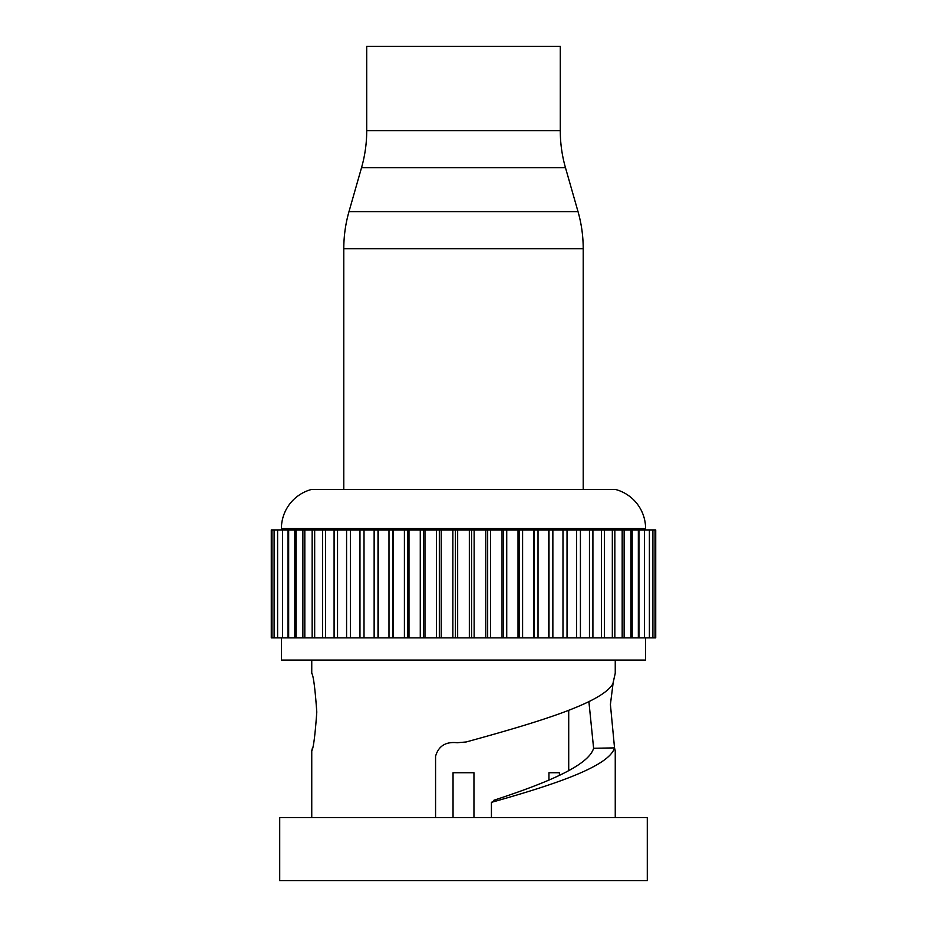 <?xml version="1.0" encoding="UTF-8"?>
<svg xmlns="http://www.w3.org/2000/svg" width="927" height="927" viewBox="0 0 927 927"><rect width="100%" height="100%" fill="white"/><g stroke="black" fill="none" stroke-linecap="round" stroke-linejoin="round"><path stroke-width="1.39" d="M583.21 489.398L583.21 248.691A134.89 134.89 0 0 0 578.019 211.623L565.482 167.729L361.518 167.729L348.981 211.623A134.89 134.89 0 0 0 343.79 248.691L343.79 489.398M565.482 167.729A134.89 134.89 0 0 1 560.279 130.661L366.721 130.661A134.89 134.89 0 0 1 361.518 167.729M560.279 130.661L560.279 46.35L366.721 46.35L366.721 130.661M473.952 817.591L473.952 772.736L453.048 772.736L453.048 817.591M559.398 772.736L548.946 772.736L559.398 772.736L559.398 775.401M548.946 772.736L548.946 780.094M568.715 770.685L568.715 710.349M588.9 701.623L593.604 748.263L614.531 747.892L610.406 704.485L613.234 682.087L615.25 673.257L612.909 683.767C601.774 703.199 537.034 722.481 466.154 741.982L457.196 742.724C445.748 741.507 438.541 746.003 435.574 756.212L435.574 817.591M311.75 660.105L311.75 673.257C313.407 675.551 315.087 688.483 316.791 712.04C315.087 735.598 313.407 748.529 311.75 750.812L312.469 747.892M491.426 817.591L491.426 802.353L494.867 800.511L493.917 800.244C546.756 782.909 588.575 765.609 593.604 748.263M493.917 800.244L493.917 801.287M647.289 880.65L279.711 880.65L279.711 817.591L647.289 817.591L647.289 880.65M615.25 660.105L615.25 673.257M491.426 802.353C556.27 784.161 609.109 766.131 614.531 747.892L615.25 750.812L615.25 817.591M311.75 750.812L311.75 817.591M645.598 637.846L645.598 660.105L281.402 660.105L281.402 637.846M655.018 637.846L655.018 529.931L655.725 529.931L655.725 637.846L271.275 637.846L271.275 529.931L271.982 529.931L271.982 637.846M576.606 637.846L576.629 529.931L548.993 529.931L548.993 637.846M548.993 529.931L503.57 529.931L503.57 637.846M503.57 529.931L471.576 529.931L471.576 637.846M471.576 529.931L439.328 529.931L439.328 637.846M487.672 529.931L487.672 637.846M304.821 637.846L304.821 529.931L271.982 529.931M314.67 637.846L314.67 529.931L304.821 529.931M325.609 637.846L325.609 529.931L314.67 529.931M655.018 529.931L576.606 529.931M277.602 637.846L277.602 529.931M337.532 637.846L337.532 529.931L325.609 529.931M439.328 529.931L392.642 529.931L392.642 637.846M392.642 529.931L378.007 529.931L378.007 637.846M407.822 529.931L407.822 637.846M378.007 529.931L337.532 529.931M364.021 637.846L364.021 529.931M519.178 529.931L519.178 637.846M562.979 637.846L562.979 529.931M350.371 637.846L350.371 529.931M296.13 637.846L296.13 529.931M534.358 529.931L534.358 637.846M274.102 637.846L274.102 529.931M288.656 637.846L288.656 529.931M423.43 529.931L423.43 637.846M455.424 637.846L455.424 529.931M282.468 637.846L282.468 529.931M645.598 529.931L645.598 528.587L281.402 528.587L281.402 529.931M645.598 528.587A40.464 40.464 0 0 0 615.25 489.398L311.75 489.398A40.464 40.464 0 0 0 281.402 528.587M583.21 248.691L343.79 248.691M578.019 211.623L348.981 211.623M506.733 637.846L506.733 529.931M518.019 637.846L518.019 529.931M469.34 637.846L469.34 529.931M474.137 637.846L474.137 529.931M485.783 637.846L485.783 529.931M490.545 637.846L490.545 529.931M502.04 637.846L502.04 529.931M552.863 637.846L552.863 529.931M312.156 637.846L312.156 529.931M322.584 637.846L322.584 529.931M522.596 637.846L522.596 529.931M533.581 637.846L533.581 529.931M604.416 637.846L604.416 529.931M334.091 637.846L334.091 529.931M388.981 637.846L388.981 529.931M408.981 637.846L408.981 529.931M420.267 637.846L420.267 529.931M632.191 637.846L632.191 529.931M374.137 637.846L374.137 529.931M424.96 637.846L424.96 529.931M436.455 637.846L436.455 529.931M538.019 637.846L538.019 529.931M548.599 637.846L548.599 529.931M624.126 637.846L624.126 529.931M359.966 637.846L359.966 529.931M638.958 637.846L638.958 529.931M378.401 637.846L378.401 529.931M404.404 637.846L404.404 529.931M441.217 637.846L441.217 529.931M592.909 637.846L592.909 529.931M302.874 637.846L302.874 529.931M346.582 637.846L346.582 529.931M457.66 637.846L457.66 529.931M393.419 637.846L393.419 529.931M452.863 637.846L452.863 529.931M567.034 637.846L567.034 529.931M614.844 637.846L614.844 529.931M288.042 637.846L288.042 529.931M580.418 637.846L580.418 529.931M294.809 637.846L294.809 529.931M612.33 637.846L612.33 529.931M638.344 637.846L638.344 529.931M630.87 637.846L630.87 529.931M652.898 637.846L652.898 529.931M644.532 637.846L644.532 529.931M622.179 637.846L622.179 529.931M589.468 637.846L589.468 529.931M649.398 637.846L649.398 529.931M601.391 637.846L601.391 529.931"/></g></svg>
